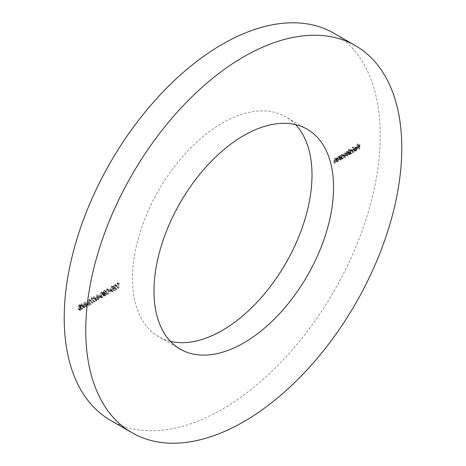 <?xml version="1.0" encoding="UTF-8"?>
<svg xmlns="http://www.w3.org/2000/svg" width="466" height="466" viewBox="0 0 466 466"><rect width="100%" height="100%" fill="white"/><g stroke="black" fill="none" stroke-linecap="round" stroke-linejoin="round"><path stroke-width="0.35" stroke-dasharray="2.33 1.75" d="M295.56 124.638A126.968 73.308 120 0 0 285.71 116.82A126.968 73.308 120 0 0 222.224 123.111A126.968 73.308 120 0 0 139.282 234.998A126.968 73.308 120 0 0 158.743 336.737A126.968 73.308 120 0 0 170.44 341.362M110.494 420.303A223.464 129.018 120 0 0 222.224 409.235A223.464 129.018 120 0 0 368.21 212.321A223.464 129.018 120 0 0 333.959 33.255M84.684 306.191L85.028 305.993L84.527 301.892L82.907 306.424L81.294 303.756L80.787 308.44L81.131 308.242L81.498 304.875L82.866 307.24L84.323 303.232L84.684 306.191L86.123 307.018L86.466 306.82L85.028 305.993M88.482 299.947L89.705 300.25L89.332 299.411L88.464 299.504L87.317 301.473L89.041 303.226L87.27 304.246L87.27 304.694L89.851 303.203L87.66 301.31L88.482 299.947L90.544 300.698L90.8 301.281L89.367 300.448M97.109 299.015L97.452 298.817L96.951 294.716L95.332 299.254L93.718 296.586L93.212 301.263L93.555 301.065L93.922 297.698L95.367 300.022L96.747 296.061L97.109 299.015L98.547 299.842L98.891 299.644L97.452 298.817M101.006 296.877L102.275 293.842L101.798 292.188L101.006 292.264L99.695 295.327L100.19 296.953L101.006 296.877L102.444 297.71L103.714 294.669L102.275 293.842M107.541 289.054L107.314 288.734L106.615 289.141L106.615 293.528L106.953 293.33L106.953 289.392L107.541 289.054L108.974 289.887L107.314 288.734M111.531 290.801L112.801 287.761L112.323 286.107L111.531 286.188L110.221 289.252L110.716 290.877L111.531 290.801L112.97 291.629L114.24 288.594L112.801 287.761M118.067 282.978L117.84 282.658L117.141 283.06L117.141 287.452L117.479 287.254L117.479 283.316L118.067 282.978L119.5 283.806L117.84 282.658M339.376 159.145L339.376 155.941L338.875 156.593L340.471 157.543L339.032 156.716L337.978 156.687L336.935 158.912L336.935 160.554L337.279 160.356L337.32 158.096L338.036 157.048L338.98 157.351L339.032 159.343L339.376 159.145L340.809 159.978L340.809 156.768L339.376 155.941M340.809 156.768L340.471 157.543L339.411 157.52L338.374 159.745L338.374 161.382L338.712 161.184L338.753 158.923L339.469 157.881L340.419 158.184L338.724 156.99L340.419 158.184L340.471 160.17L339.032 159.343M347.898 154.223L347.898 151.013L347.56 151.77L346.599 151.706L345.72 152.994L345.469 152.743L347.153 153.821L344.7 152.807L343.757 154.875L343.757 156.611L344.1 156.419L344.1 154.677L344.758 153.168L345.358 153.11L345.661 155.516L345.999 155.318L345.999 153.687L346.663 152.067L347.263 152.015L347.56 154.421L347.898 154.223L349.337 155.05L349.337 151.846L347.898 151.013M349.337 151.846L348.999 152.598L347.176 151.543L348.609 152.37L348.038 152.539L346.599 151.706M352.628 151.497L352.628 146.994L352.284 147.192L352.284 151.689L352.628 151.497L354.061 152.324L354.061 147.821L352.628 146.994M358.424 148.147L358.424 143.755L356.572 144.827L356.572 145.275L358.086 144.402L358.086 145.753L356.572 146.627L356.572 147.075L358.086 146.208L358.086 148.345L358.424 148.147L359.863 148.974L359.863 144.588L358.424 143.755M354.731 149.941L353.711 149.854L353.409 150.215L355.115 151.322L353.409 150.215L354.69 150.361L356.088 147.903L355.64 146.924L357.206 147.844L355.768 147.017L354.684 147.046L353.566 148.322L353.263 149.609L355.744 148.176L354.731 149.941L356.17 150.768L353.711 149.854L355.372 150.885L354.842 151.042L356.129 151.188L354.69 150.361M349.022 149.073L348.679 149.271L348.679 153.774L349.022 153.023L350.572 153.931L349.022 153.023L350.158 152.976L351.603 150.471L351.189 149.563L350.147 149.662L349.022 150.99L349.022 149.073L350.455 149.906L350.117 150.099L348.679 149.271M340.495 155.289L340.151 155.487L340.151 158.696L340.495 157.945L342.05 158.854L340.495 157.945L341.63 157.898L343.075 155.394L342.661 154.485L341.619 154.584L340.495 155.883L340.495 155.289L341.933 156.122L341.59 156.32L340.151 155.487M336.155 161.003L336.155 157.793L335.66 158.452L337.256 159.401L335.817 158.568L334.763 158.545L333.72 160.77L333.72 162.407L334.064 162.215L334.105 159.949L334.821 158.906L335.765 159.209L335.817 161.201L336.155 161.003L337.594 161.83L337.594 158.626L336.155 157.793M337.594 158.626L337.256 159.401L336.196 159.378L335.159 161.603L335.159 163.24L335.497 163.042L335.537 160.782L336.254 159.733L337.203 160.036L335.508 158.848L337.203 160.036L337.256 162.028L335.817 161.201M114.356 285.006L115.58 285.314L115.207 284.47L114.339 284.569L113.191 286.532L114.91 288.285L113.145 289.31L113.145 289.759L115.725 288.268L113.535 286.374L114.356 285.006L116.418 285.763L116.675 286.34L115.236 285.512M109.877 290.178L109.877 289.73L108.415 290.574L108.415 291.023L109.877 290.178L111.316 291.011L111.316 290.557L109.877 289.73M106.493 291.879L106.155 291.32L105.363 291.407L104.25 293.19L104.693 293.836L104.058 295.362L104.413 296.143L105.368 296.015L106.638 293.994L105.363 295.572L104.396 295.199L105.566 293.597L105.566 293.149L104.594 292.992L105.357 291.862L103.918 291.034L105.054 291.052L104.716 290.493L103.924 290.58L102.811 292.363L103.26 293.009L102.619 294.529L102.98 295.31L103.935 295.188L105.2 293.161L103.93 294.739L102.957 294.372L104.128 292.77L104.128 292.316L103.155 292.165L103.918 291.034L106.149 292.077L106.493 291.879L105.054 291.052M103.073 292.945L104.693 293.836L103.073 292.945M103.19 294.85L102.957 294.372L104.396 295.199L104.629 295.683L103.19 294.85M103.306 292.485L104.739 293.312L103.306 292.485M99.351 296.26L99.351 295.805L97.895 296.65L97.895 297.098L99.351 296.26L100.79 297.087L100.79 296.638L99.351 295.805M92.192 297.914L91.965 297.593L91.266 298.001L91.266 302.387L91.604 302.195L91.604 298.252L92.192 297.914L93.625 298.747L91.965 297.593M86.926 303.43L86.926 302.982L85.464 303.826L85.464 304.275L86.926 303.43L88.365 304.257L88.365 303.809L86.926 302.982M79.243 309.441L80.397 307.816L79.243 308.993L78.498 308.678L80.158 305.329L79.907 304.758L79.22 304.846L78.206 306.174L79.255 305.271L79.814 305.504L78.16 308.882L78.457 309.523L79.243 309.441L80.682 310.274L81.835 308.643L80.397 307.816M81.835 308.643L80.682 309.82L78.498 308.678L79.936 309.506L80.07 308.999L78.638 308.172M80.07 308.999L81.591 306.156L81.34 305.585L80.653 305.673L79.645 307.001L80.694 306.098L79.255 305.271L81.253 306.337L81.002 307.047L79.564 306.214M359.863 144.588L358.01 145.654L356.572 144.827M358.01 145.654L358.01 146.108L356.572 145.275M358.01 146.108L359.519 145.235L358.086 144.402M359.519 145.235L359.519 146.586L358.086 145.753M359.519 146.586L358.01 147.454L356.572 146.627M358.01 147.454L358.01 147.908L356.572 147.075M358.01 147.908L359.519 147.035L358.086 146.208M359.519 147.035L359.519 149.172L358.086 148.345M359.519 149.172L359.863 148.974M356.129 151.188L357.521 148.73L356.088 147.903M357.521 148.73L357.206 147.844L356.117 147.873L354.684 147.046M356.117 147.873L354.999 149.149L353.566 148.322M354.999 149.149L354.696 150.436L353.263 149.609M354.696 150.436L357.183 149.004L355.744 148.176M357.183 149.004L356.17 150.768M357.148 148.631L355.04 149.848L356.1 148.275L356.816 148.165L357.148 148.631L355.709 147.804L353.601 149.021L354.667 147.448L355.377 147.338L357.148 148.631M355.04 149.848L353.601 149.021M356.1 148.275L354.667 147.448M354.061 147.821L353.723 148.019L352.284 147.192M353.723 148.019L353.723 152.522L352.284 151.689M353.723 152.522L354.061 152.324M350.117 150.099L350.117 154.601L348.679 153.774M350.117 154.601L350.455 154.403L349.022 153.576M350.455 154.403L350.455 153.85L351.591 153.803L350.158 152.976M351.591 153.803L353.042 151.304L351.603 150.471M353.042 151.304L352.628 150.39L351.58 150.495L350.147 149.662M351.58 150.495L350.455 151.817L349.022 150.99M350.455 151.817L350.455 149.906M351.58 153.419L350.764 153.512L350.455 152.807L351.58 150.891L352.378 150.798L352.698 151.502L351.58 153.419L350.147 152.592L349.325 152.685L349.022 151.98L350.141 150.058L350.939 149.97L351.265 150.675L350.147 152.592M350.455 152.807L349.022 151.98M351.58 150.891L350.141 150.058M352.698 151.502L351.265 150.675M348.999 152.044L347.56 151.211M348.999 152.598L348.609 152.37L348.999 152.598M348.038 152.539L347.153 153.821L344.7 152.807M346.133 153.634L345.195 155.708L345.195 157.444L343.757 156.611M345.195 157.444L345.539 157.246L344.1 156.419M345.539 157.246L345.539 155.51L346.197 153.996L344.758 153.168M346.197 153.996L346.797 153.943L347.094 156.349L345.661 155.516M347.094 156.349L347.438 156.151L345.999 155.318M347.438 156.151L347.438 154.52L348.096 152.9L346.663 152.067M348.096 152.9L348.696 152.848L348.999 155.248L347.56 154.421M348.999 155.248L349.337 155.05M341.59 156.32L341.59 159.523L340.151 158.696M341.59 159.523L341.933 159.325L340.495 158.498M341.933 159.325L341.933 158.772L343.063 158.731L341.63 157.898M343.063 158.731L344.514 156.226L343.075 155.394M344.514 156.226L344.1 155.312L343.052 155.417L341.619 154.584M343.052 155.417L341.933 156.716L340.495 155.883M341.933 156.716L341.933 156.122M343.052 158.341L342.236 158.434L341.933 157.729L343.052 155.813L343.85 155.726L344.17 156.425L343.052 158.341L341.619 157.514L340.797 157.607L340.495 156.902L341.613 154.986L342.411 154.893L342.737 155.597L341.619 157.514M341.933 157.729L340.495 156.902M343.052 155.813L341.613 154.986M344.17 156.425L342.737 155.597M340.471 156.966L339.032 156.133M339.411 157.52L337.978 156.687M338.374 161.382L336.935 160.554M338.712 161.184L337.279 160.356M338.753 158.923L337.32 158.096M339.469 157.881L338.036 157.048M340.471 160.17L340.809 159.978M337.256 158.819L335.817 157.991M336.196 159.378L334.763 158.545M335.159 163.24L333.72 162.407M335.497 163.042L334.064 162.215M335.537 160.782L334.105 159.949M336.254 159.733L334.821 158.906M337.256 162.028L337.594 161.83M119.279 283.485L118.574 283.893L117.141 283.06M118.574 283.893L118.574 288.279L117.141 287.452M118.574 288.279L118.917 288.081L117.479 287.254M118.917 288.081L118.917 284.144L117.479 283.316M118.917 284.144L119.5 283.806M116.675 286.34L117.018 286.141L115.58 285.314M117.018 286.141L116.64 285.297L115.778 285.396L114.339 284.569M115.778 285.396L114.63 287.365L113.191 286.532M114.63 287.365L116.349 289.118L114.91 288.285M116.349 289.118L114.578 290.137L113.145 289.31M114.578 290.137L114.578 290.586L113.145 289.759M114.578 290.586L117.164 289.095L115.725 288.268M117.164 289.095L114.252 287.301M115.69 288.134L113.535 286.374M114.968 287.202L115.795 285.833M114.24 288.594L113.762 286.94L112.97 287.015L111.531 286.188M112.97 287.015L111.654 290.085L110.221 289.252M111.654 290.085L112.155 291.71L112.97 291.629M111.997 289.887L112.958 287.475L113.529 287.423L111.52 286.642L112.463 287.959L111.52 290.359L110.704 290.073L110.559 289.054L111.52 286.642L112.958 287.475L113.896 288.786L112.958 291.186L112.143 290.906L111.997 289.887L110.559 289.054M112.958 291.186L110.704 290.073L112.958 291.186M111.316 290.557L109.854 291.401L108.415 290.574M109.854 291.401L109.854 291.856L108.415 291.023M109.854 291.856L111.316 291.011M108.753 289.561L108.048 289.969L106.615 289.141M108.048 289.969L108.048 294.355L106.615 293.528M108.048 294.355L108.392 294.163L106.953 293.33M108.392 294.163L108.392 290.225L106.953 289.392M108.392 290.225L108.974 289.887M105.357 291.862L106.149 292.077L105.357 291.862M105.363 291.407L103.924 290.58M104.25 293.19L102.811 292.363M104.279 294.448L102.846 293.621M104.058 295.362L102.619 294.529M105.368 296.015L103.935 295.188M106.638 293.994L105.2 293.161M106.295 294.186L104.862 293.359M105.998 294.966L104.565 294.139M105.363 295.572L103.93 294.739M105.566 293.597L104.128 292.77M105.566 293.149L104.128 292.316M103.714 294.669L103.236 293.015L102.444 293.097L101.006 292.264M102.444 293.097L101.134 296.16L99.695 295.327M101.134 296.16L101.629 297.786L102.444 297.71M101.471 295.962L102.433 293.551L103.009 293.504L100.994 292.724L101.938 294.034L100.994 296.434L100.178 296.155L100.039 295.129L100.994 292.724L102.433 293.551L103.37 294.861L102.433 297.261L101.617 296.982L101.471 295.962L100.039 295.129M102.433 297.261L100.178 296.155L102.433 297.261M100.79 296.638L99.328 297.483L97.895 296.65M99.328 297.483L99.328 297.931L97.895 297.098M99.328 297.931L100.79 297.087M98.891 299.644L98.39 295.549L96.951 294.716M98.39 295.549L96.905 294.745M98.338 295.578L96.771 300.081L95.332 299.254M96.771 300.081L95.204 297.384L93.771 296.557M95.204 297.384L93.718 296.586M95.157 297.413L94.65 302.096L93.212 301.263M94.65 302.096L94.994 301.898L93.555 301.065M94.994 301.898L95.355 298.525L93.922 297.698M95.355 298.525L96.73 300.896L95.291 300.063M96.73 300.896L95.367 300.022M96.806 300.85L98.186 296.889L96.747 296.061M98.186 296.889L98.547 299.842M93.404 298.426L92.699 298.828L91.266 298.001M92.699 298.828L92.699 303.22L91.266 302.387M92.699 303.22L93.043 303.022L91.604 302.195M93.043 303.022L93.043 299.085L91.604 298.252M93.043 299.085L93.625 298.747M90.8 301.281L91.144 301.083L89.705 300.25M91.144 301.083L90.765 300.238L89.903 300.331L88.464 299.504M89.903 300.331L88.756 302.3L87.317 301.473M88.756 302.3L90.474 304.053L89.041 303.226M90.474 304.053L88.709 305.079L87.27 304.246M88.709 305.079L88.709 305.527L87.27 304.694M88.709 305.527L91.289 304.036L89.851 303.203M91.289 304.036L88.377 302.242M89.816 303.069L87.66 301.31M89.093 302.137L89.921 300.774M88.365 303.809L86.903 304.653L85.464 303.826M86.903 304.653L86.903 305.102L85.464 304.275M86.903 305.102L88.365 304.257M86.466 306.82L85.965 302.719L84.527 301.892M85.965 302.719L84.48 301.921M85.913 302.749L84.346 307.257L82.907 306.424M84.346 307.257L82.779 304.56L81.346 303.727M82.779 304.56L81.294 303.756M82.732 304.589L82.226 309.267L80.787 308.44M82.226 309.267L82.569 309.069L81.131 308.242M82.569 309.069L82.931 305.702L81.498 304.875M82.931 305.702L84.305 308.067L82.866 307.24M84.305 308.067L82.942 307.193M84.381 308.02L85.756 304.065L84.323 303.232M85.756 304.065L86.123 307.018M81.515 308.608L80.076 307.781M80.682 309.82L79.936 309.506L80.682 309.82M81.381 306.948L79.942 306.115M81.591 306.156L80.158 305.329M80.653 305.673L79.22 304.846M79.645 307.001L78.206 306.174M79.954 307.094L78.515 306.261M80.694 306.098L81.253 306.337L80.694 306.098M81.002 307.047L80.49 307.776L79.051 306.948M80.49 307.776L79.593 309.709L78.16 308.882M79.593 309.709L79.89 310.35L80.682 310.274M345.195 155.708L343.757 154.875M345.539 155.51L344.1 154.677M347.094 155.096L345.661 154.269M347.438 154.52L345.999 153.687M348.999 153.897L347.56 153.069M338.374 159.745L336.935 158.912M338.712 159.675L337.279 158.848M340.471 159.011L339.032 158.184M335.159 161.603L333.72 160.77M335.497 161.533L334.064 160.706M337.256 160.869L335.817 160.042M115.399 288.495L113.96 287.662M113.896 288.786L112.463 287.959M103.37 294.861L101.938 294.034M89.524 303.43L88.086 302.603M80.758 307.904L79.319 307.077M307.257 129.263L285.71 116.82M180.29 349.18L158.743 336.737M355.43 147.361L356.863 148.188M351.189 149.563L352.628 150.39M349.325 152.685L350.764 153.512M350.939 149.97L352.378 150.798M347.362 151.607L348.795 152.434M345.358 153.11L346.797 153.943M347.263 152.015L348.696 152.848M342.661 154.485L344.1 155.312M340.797 157.607L342.236 158.434M342.411 154.893L343.85 155.726M114.98 284.93L116.418 285.763M115.207 284.47L116.64 285.297M112.323 286.107L113.762 286.94M110.716 290.877L112.155 291.71M110.949 290.405L112.388 291.238M104.483 290.959L105.916 291.786M104.716 290.493L106.155 291.32M102.98 295.31L104.413 296.143M101.798 292.188L103.236 293.015M100.19 296.953L101.629 297.786M100.423 296.487L101.862 297.314M89.105 299.871L90.544 300.698M89.332 299.411L90.765 300.238M78.678 309.063L80.111 309.896M79.907 304.758L81.34 305.585M79.686 305.213L81.119 306.046M78.457 309.523L79.89 310.35"/><path stroke-width="0.7" d="M170.44 341.362A126.968 73.308 120 0 0 222.224 330.446A126.968 73.308 120 0 0 301.945 228.439A126.968 73.308 120 0 0 295.56 124.638M243.776 342.889A126.968 73.308 120 0 0 326.718 231.002A126.968 73.308 120 0 0 307.257 129.263A126.968 73.308 120 0 0 243.776 135.554A126.968 73.308 120 0 0 160.828 247.434A126.968 73.308 120 0 0 180.29 349.18A126.968 73.308 120 0 0 243.776 342.889M243.776 56.765A223.464 129.018 120 0 0 97.79 253.679A223.464 129.018 120 0 0 132.041 432.745A223.464 129.018 120 0 0 243.776 421.678A223.464 129.018 120 0 0 389.757 224.758A223.464 129.018 120 0 0 355.506 45.697A223.464 129.018 120 0 0 243.776 56.765M355.506 45.697L333.959 33.255A223.464 129.018 120 0 0 222.224 44.322A223.464 129.018 120 0 0 76.243 241.242A223.464 129.018 120 0 0 110.494 420.303L132.041 432.745"/></g></svg>
